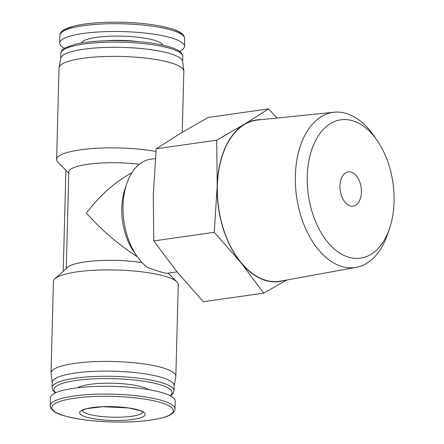 <?xml version="1.0" encoding="UTF-8"?>
<svg xmlns="http://www.w3.org/2000/svg" width="444" height="444" viewBox="0 0 444 444"><rect width="100%" height="100%" fill="white"/><g stroke="black" fill="none" stroke-linecap="round" stroke-linejoin="round"><path stroke-width="0.67" d="M138.112 409.895A32.789 6.904 1.5 0 1 132.789 419.463A32.789 6.904 1.5 0 1 86.741 417.194A32.789 6.904 1.5 0 1 92.063 407.62A32.789 6.904 1.5 0 1 138.112 409.895M263.758 293.123L203.297 301.715L176.801 271.556L153.796 240.909L153.258 195.094L156.21 148.784L180.419 133.372L208.119 117.466L268.581 108.88L244.372 124.287L216.672 140.193L217.21 186.008L214.258 232.317L240.753 262.476L263.758 293.123L286.785 280.009M155.961 151.437A62.432 13.148 -178.5 0 0 90.987 148.668A62.432 13.148 -178.5 0 0 56.627 159.485A62.432 13.148 -178.5 0 0 58.02 162.354L68.759 173.154M139.361 164.258A49.944 10.517 -178.5 0 0 68.792 172.011L66.261 268.481M155.333 158.536L150.122 159.285A57.626 35.242 81.9 0 0 126.707 183.877A57.626 35.242 81.9 0 0 123.027 205.838A57.626 35.242 81.9 0 0 136.991 256.282A57.626 35.242 81.9 0 0 147.291 267.327C158.874 271.584 165.618 273.543 167.521 273.21M142.069 262.587A49.944 10.517 -178.5 0 0 67.466 267.393L54.973 278.71A62.432 13.148 -178.5 0 0 53.43 281.502L51.038 373.016A62.432 13.148 -178.5 0 0 51.06 373.443L52.226 382.645M137.279 256.693C119.036 245.11 102.087 230.58 86.419 213.109C100.216 194.988 115.357 181.574 131.835 172.871M174.165 385.842L175.807 376.706A62.432 13.148 -178.5 0 0 175.852 376.284L178.249 284.771A62.432 13.148 -178.5 0 0 176.862 281.901A62.432 13.148 -178.5 0 0 116.184 269.996A62.432 13.148 -178.5 0 0 54.973 278.71M179.487 51.326A62.432 13.148 -178.5 0 0 184.493 46.365A62.432 13.148 -178.5 0 0 122.427 31.585A62.432 13.148 -178.5 0 0 59.674 43.096A62.432 13.148 -178.5 0 0 64.419 48.313M182.245 132.273L183.844 71.234A62.432 13.148 -178.5 0 0 183.822 70.812L182.628 61.4A60.989 12.843 -178.5 0 0 122.017 47.38A60.989 12.843 -178.5 0 0 60.75 58.208L59.069 67.544A62.432 13.148 -178.5 0 0 59.024 67.971L56.627 159.485M183.822 70.812A62.432 13.148 -178.5 0 0 121.778 56.46A62.432 13.148 -178.5 0 0 59.069 67.544M175.852 376.284A62.432 13.148 -178.5 0 0 113.792 361.51A62.432 13.148 -178.5 0 0 51.038 373.016M63.248 271.212L65.89 170.274M52.098 387.601A60.989 12.843 -178.5 0 1 113.398 376.362A60.989 12.843 -178.5 0 1 174.031 390.792L174.17 385.631A60.989 12.843 -178.5 0 0 113.536 371.195A60.989 12.843 -178.5 0 0 52.231 382.439L52.098 387.601L53.036 390.598L55.395 392.923M148.546 389.638A37.218 7.837 -178.5 0 0 113.22 383.239A37.218 7.837 -178.5 0 0 77.606 387.784M174.997 408.941L175.202 401.16A62.432 13.148 -178.5 0 0 113.137 386.38A62.432 13.148 -178.5 0 0 50.383 397.891L50.183 405.672C50.938 410.323 55.761 413.73 64.652 415.884C82.123 421.14 115.934 423.476 140.948 421.206C157.431 419.558 167.71 417.116 171.789 413.886C173.61 412.798 174.681 411.15 174.997 408.941A62.432 13.148 -178.5 0 0 112.931 394.167A62.432 13.148 -178.5 0 0 50.183 405.672M126.707 183.877L124.969 189.05A49.944 30.542 81.9 0 0 133.883 251.798L136.991 256.282M156.21 148.784L216.672 140.193M153.796 240.909L214.258 232.317M277.017 118.049L268.581 108.88M339.938 185.875A17.288 10.573 81.9 0 0 353.108 206.116A17.288 10.573 81.9 0 0 361.144 187.512A17.288 10.573 81.9 0 0 348.246 171.883A17.288 10.573 81.9 0 0 339.938 185.875M307.276 176.379A69.875 42.735 81.9 0 0 339.921 253.18A69.875 42.735 81.9 0 0 389.61 228.249A69.875 42.735 81.9 0 0 377.139 140.459A69.875 42.735 81.9 0 0 332.284 122.566A69.875 42.735 81.9 0 0 307.276 176.379M377.139 140.459L373.709 135.509A78.36 47.924 81.9 0 0 334.154 112.221A78.36 47.924 81.9 0 0 295.36 175.791A78.36 47.924 81.9 0 0 356.188 267.344A78.36 47.924 81.9 0 0 387.69 233.96L389.61 228.249M334.154 112.221L257.659 120.019A81.396 49.778 81.9 0 0 217.36 186.053A81.396 49.778 81.9 0 0 280.547 281.146L356.188 267.344M261.499 119.63A81.641 49.928 81.9 0 0 244.372 124.287A81.641 49.928 81.9 0 0 217.21 186.008A81.641 49.928 81.9 0 0 240.753 262.476A81.641 49.928 81.9 0 0 284.343 280.453M182.773 35.215A60.811 12.804 -178.5 0 0 122.672 22.289A60.811 12.804 -178.5 0 0 61.977 32.051M160.179 402.397A60.811 12.804 -178.5 0 0 74.775 398.179A60.811 12.804 -178.5 0 0 64.902 415.928A60.811 12.804 -178.5 0 0 150.311 420.146A60.811 12.804 -178.5 0 0 160.179 402.397M59.879 35.309C59.862 33.217 61.405 31.274 64.508 29.487L73.959 26.091C85.32 23.388 99.95 22.095 117.854 22.2C139.877 22.539 157.764 24.725 171.512 28.755C176.085 30.164 179.493 31.735 181.746 33.472L183.761 35.564L184.698 38.578A62.432 13.148 -178.5 0 0 122.633 23.804A62.432 13.148 -178.5 0 0 59.879 35.309L59.674 43.096M162.793 45.149A40.82 8.597 -178.5 0 0 122.311 36.136A40.82 8.597 -178.5 0 0 81.407 43.018M137.818 41.553A37.218 7.837 -178.5 0 0 106.538 40.731M60.845 53.458C60.845 51.376 62.36 49.467 65.396 47.73L74.864 44.356C86.036 41.736 100.355 40.493 117.832 40.62C138.966 40.965 156.199 43.062 169.53 46.909C174.176 48.313 177.628 49.889 179.892 51.637C181.602 52.764 182.562 54.434 182.784 56.649A60.989 12.843 -178.5 0 0 122.15 42.213A60.989 12.843 -178.5 0 0 60.845 53.458L60.717 58.414M170.052 395.726A59.069 12.438 -178.5 0 0 113.342 378.643A59.069 12.438 -178.5 0 0 55.811 392.735M142.907 412.004A30.497 6.421 1.5 0 1 131.435 416.294A30.497 6.421 1.5 0 1 100.067 416.339A30.497 6.421 1.5 0 1 82.068 410.411M168.143 273.132L176.862 281.901M167.366 273.243L177.051 271.867M184.698 38.578L184.493 46.365M182.784 56.649L182.651 61.605M174.031 390.792L172.938 393.734L170.463 395.937M81.829 410.617L86.358 408.735L102.692 406.704L128.405 407.914L140.565 410.767L143.135 412.221"/></g></svg>
